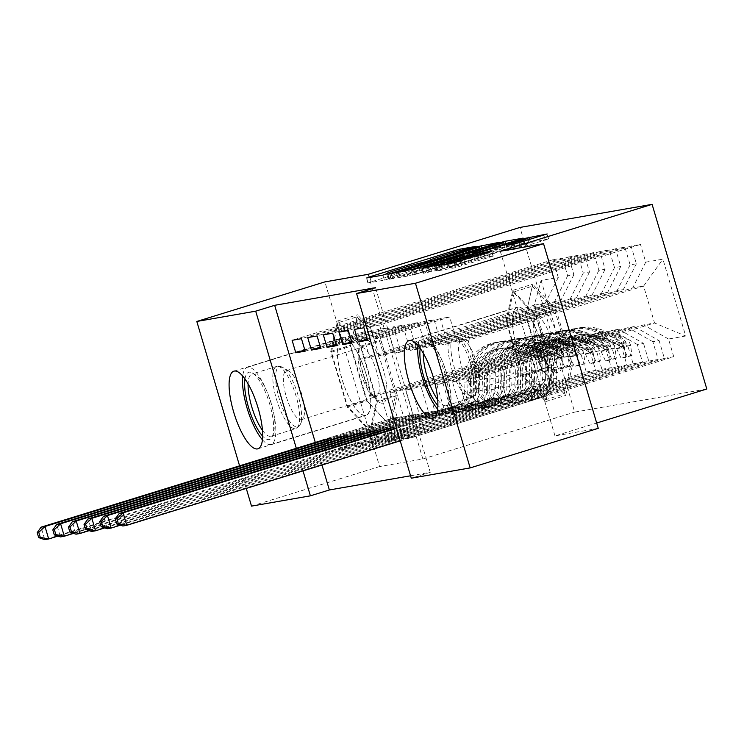 <?xml version="1.0" encoding="UTF-8"?>
<svg xmlns="http://www.w3.org/2000/svg" width="744" height="744" viewBox="0 0 744 744"><rect width="100%" height="100%" fill="white"/><g stroke="black" fill="none" stroke-linecap="round" stroke-linejoin="round"><path stroke-width="0.56" stroke-dasharray="3.72 2.79" d="M388.842 278.479A16.359 0.595 -16.5 0 1 388.052 278.516A16.359 0.595 -16.5 0 1 398.831 274.731L405.815 272.574A16.359 0.595 -16.5 0 1 425.624 267.115L432.143 265.097A16.359 0.595 -16.5 0 1 431.362 265.143A16.359 0.595 -16.5 0 1 442.141 261.349L449.125 259.191A16.359 0.595 -16.5 0 1 468.934 253.732L477.555 251.351L455.086 255.908L371.265 281.799L368.141 282.971L384.425 280.125L391.121 278.098L388.842 278.479L387.475 273.876M540.795 384.89A40.632 12.276 72.8 0 1 517.312 348.843A40.632 12.276 72.8 0 1 517.275 307.151A40.632 12.276 72.8 0 1 517.74 307.039A40.632 12.276 72.8 0 1 541.223 343.086A40.632 12.276 72.8 0 1 541.26 384.788A40.632 12.276 72.8 0 1 540.795 384.89M342.51 337.655A40.632 12.276 -107.2 0 0 342.045 337.767A40.632 12.276 -107.2 0 0 342.082 379.459A40.632 12.276 -107.2 0 0 365.564 415.505A40.632 12.276 -107.2 0 0 366.029 415.403A40.632 12.276 -107.2 0 0 365.992 373.702A40.632 12.276 -107.2 0 0 342.51 337.655M706.8 389.01L574.675 412.102L519.972 227.432M541.093 280.432L563.859 357.297L581.036 354.293L556.149 340.194L380.621 394.413L369.684 396.32L358.748 359.389L534.276 305.17L541.093 280.432L558.27 277.438L553.024 259.721L562.399 258.075L567.644 275.801L573.894 274.703L568.639 256.987L578.014 255.35L583.259 273.067L589.508 271.978L584.263 254.262L593.628 252.625L598.883 270.342L605.123 269.244L599.878 251.528L609.252 249.891L614.498 267.608L620.747 266.519L615.493 248.803L624.867 247.166L630.112 264.883L636.362 263.794L631.117 246.069L640.482 244.432L379.561 325.035L383.262 337.516L449.674 317L457.142 342.203L468.069 340.287L643.606 286.068L654.543 322.998L643.606 324.914L468.078 379.133L475.546 404.336L409.126 424.852L412.827 437.333L673.748 356.729L668.503 339.013L685.68 336.009L662.913 259.154L645.736 262.158L640.482 244.432M321.771 440.467L325.37 452.612L586.291 372.009L581.036 354.293M586.291 372.009L595.656 370.373L590.411 352.656L596.66 351.568L571.773 337.46L396.236 391.688L389.996 392.776L397.454 417.979L331.043 438.495M337.385 437.742L340.984 449.878L601.905 369.284L596.66 351.568M601.905 369.284L611.28 367.648L606.025 349.931L612.275 348.834L587.388 334.735L411.86 388.954L405.61 390.051L413.078 415.254L346.658 435.77M353 435.017L356.599 447.153L617.52 366.55L612.275 348.834M617.52 366.55L626.894 364.913L621.649 347.197L627.889 346.109L603.003 332.01L427.474 386.229L421.225 387.317L428.693 412.52L362.272 433.036M368.624 432.283L372.223 444.428L633.144 363.825L627.889 346.109M633.144 363.825L642.509 362.189L637.264 344.472L643.514 343.375L618.627 329.276L443.089 383.495L436.849 384.592L444.308 409.795L377.896 430.311M384.239 429.558L387.838 441.694L648.759 361.1L643.514 343.375M648.759 361.1L658.133 359.464L652.879 341.738L659.128 340.65L634.241 326.551L458.713 380.77L452.464 381.858L459.932 407.061L393.511 427.586M458.713 380.77L466.172 405.973L399.761 426.489L403.453 438.969L664.373 358.366L659.128 340.65M664.373 358.366L673.748 356.729M387.838 441.694L397.203 440.057L658.133 359.464M393.836 428.684L397.203 440.057M356.599 447.153L365.974 445.517L626.894 364.913M362.607 434.143L365.974 445.517M325.37 452.612L334.735 450.976L595.656 370.373M331.368 439.602L334.735 450.976M410.567 475.779L430.255 472.338L375.562 287.677M315.298 442.466L321.975 465.028M340.984 449.878L350.35 448.241L611.28 367.648M346.983 436.868L350.35 448.241M372.223 444.428L381.588 442.792L642.509 362.189M378.222 431.418L381.588 442.792M403.453 438.969L412.827 437.333M399.761 426.489L409.126 424.852M631.117 246.069L370.187 326.672L373.888 339.152L383.262 337.516M370.187 326.672L379.561 325.035M447.767 343.84L623.305 289.621L617.055 290.709L441.527 344.928L447.767 343.84L440.309 318.637L449.674 317M636.362 263.794L623.305 289.621M630.112 264.883L617.055 290.709M468.069 340.287L479.015 377.227L468.078 379.133M479.015 377.227L654.543 322.998L685.68 336.009M668.503 339.013L643.606 324.914M432.152 346.565L607.681 292.346L601.431 293.434L425.903 347.662L432.152 346.565L424.685 321.362L434.059 319.725L441.527 344.928M620.747 266.519L607.681 292.346M614.498 267.608L601.431 293.434M634.241 326.551L627.992 327.639L452.464 381.858M652.879 341.738L627.992 327.639M416.538 349.299L592.066 295.07L585.816 296.168L410.288 350.387L416.538 349.299L409.07 324.096L418.435 322.45L425.903 347.662M605.123 269.244L592.066 295.07M598.883 270.342L585.816 296.168M618.627 329.276L612.377 330.373L436.849 384.592M637.264 344.472L612.377 330.373M400.914 352.024L576.451 297.805L570.202 298.893L394.673 353.112L400.914 352.024L393.455 326.821L402.82 325.184L410.288 350.387M589.508 271.978L576.451 297.805M583.259 273.067L570.202 298.893M603.003 332.01L596.753 333.098L421.225 387.317M621.649 347.197L596.753 333.098M385.299 354.749L560.827 300.529L554.578 301.627L379.049 355.846L385.299 354.749L377.831 329.546L387.206 327.909L394.673 353.112M573.894 274.703L560.827 300.529M567.644 275.801L554.578 301.627M587.388 334.735L581.138 335.823L405.61 390.051M606.025 349.931L581.138 335.823M358.748 359.389L369.684 357.483L545.212 303.264L534.276 305.17L545.222 342.101L369.684 396.32M558.27 277.438L545.212 303.264M571.773 337.46L565.524 338.557L389.996 392.776M590.411 352.656L565.524 338.557M368.168 274.331L422.862 458.992L379.598 466.553L324.905 281.892M379.598 466.553L251.509 506.115M246.264 488.417L239.587 465.856M430.255 472.338L411.283 478.206M422.862 458.992L574.675 412.102M598.25 428.349L554.987 435.91L596.679 423.029M296.326 448.334L303.003 470.887M457.142 342.203L632.67 287.974L643.606 286.068L662.913 259.154M556.149 340.194L545.222 342.101L563.859 357.297M466.172 405.973L475.546 404.336M443.089 383.495L450.557 408.707L459.932 407.061M427.474 386.229L434.942 411.432L444.308 409.795M411.86 388.954L419.318 414.157L428.693 412.52M396.236 391.688L403.704 416.891L413.078 415.254M380.621 394.413L388.089 419.616L397.454 417.979M304.826 350.006L362.216 332.28L369.684 357.483M362.216 332.28L371.582 330.643L379.049 355.846M645.736 262.158L632.67 287.974M397.268 395.603L390.433 426.042L367.127 400.867L350.657 345.253L357.492 314.814L380.798 339.989L397.268 395.603L377.348 401.751L370.512 432.19L347.206 407.024L330.727 351.41L337.562 320.971L360.868 346.146L377.348 401.751M554.987 435.91L500.294 251.249M542.357 370.252L525.887 314.638L532.723 284.199L556.028 309.374L572.499 364.978L565.663 395.427L542.357 370.252L522.437 376.408L505.957 320.794L512.793 290.355L536.099 315.521L552.578 371.135L545.743 401.574L522.437 376.408M388.089 419.616L321.668 440.132M305.17 351.159L371.582 330.643M562.399 258.075L301.469 338.678M553.024 259.721L292.104 340.315M403.704 416.891L337.283 437.407M320.785 348.425L387.206 327.909M320.441 347.271L377.831 329.546M578.014 255.35L317.093 335.953M568.639 256.987L307.718 337.59M419.318 414.157L352.907 434.673M336.409 345.7L402.82 325.184M336.065 344.546L393.455 326.821M593.628 252.625L332.708 333.219M584.263 254.262L323.342 334.856M434.942 411.432L368.522 431.948M352.024 342.975L418.435 322.45M351.68 341.822L409.07 324.096M609.252 249.891L348.322 330.494M599.878 251.528L338.957 332.131M450.557 408.707L384.137 429.223M367.638 340.241L434.059 319.725M367.294 339.087L424.685 321.362M624.867 247.166L363.946 327.76M615.493 248.803L354.572 329.406M373.888 339.152L440.309 318.637M413.803 274.359L500.991 247.287L482.661 250.458L476.467 252.169L392.646 278.061L389.521 279.233L407.61 276.071L413.803 274.359L412.325 269.375M473.491 253.379L399.956 276.536A16.359 0.595 -16.5 0 0 419.756 271.076L470.05 255.536A16.359 0.595 -16.5 0 0 480.829 251.751A16.359 0.595 -16.5 0 0 480.047 251.788L473.491 253.379L472.012 248.384M524.585 243.139L437.639 270.202L423.466 273.271L460.824 261.59L464.2 260.4L458.816 261.311L412.734 275.159L500.303 248.003L524.585 243.139L523.134 238.257M487.897 252.123L465.335 259.303L476.662 256.699L496.099 250.691A13.68 0.502 -16.5 0 0 505.111 247.519A13.68 0.502 -16.5 0 0 487.897 252.123L486.418 247.129M464.991 263.497A13.68 0.502 -16.5 0 1 447.776 268.1A13.68 0.502 -16.5 0 1 456.788 264.929L511.974 247.882A13.68 0.502 -16.5 0 1 529.189 243.288A13.68 0.502 -16.5 0 1 520.168 246.45L507.603 250.477L515.592 249.11L548.663 238.954L524.139 243.837L440.327 269.728L437.202 270.9L455.291 267.738L493.253 256.076L485.265 257.443L464.991 263.497L463.903 259.833M370.512 432.19L390.433 426.042M360.868 346.146L380.798 339.989M337.562 320.971L357.492 314.814M330.727 351.41L350.657 345.253M347.206 407.024L367.127 400.867M505.957 320.794L525.887 314.638M545.743 401.574L565.663 395.427M552.578 371.135L572.499 364.978M536.099 315.521L556.028 309.374M512.793 290.355L532.723 284.199M553.871 369.08L547.705 370.986L546.301 360.728L552.476 358.822L553.871 369.08L549.184 369.898L544.664 360.189L538.498 362.096A7.031 6.696 80.1 0 0 534.015 357.604L510.663 350.21A33.071 31.508 80.1 0 0 496.304 349.234A33.071 31.508 80.1 0 0 470.45 382.267L473.417 381.746L473.742 392.739A19.009 18.107 -99.9 0 1 461.001 411.218L451.403 414.306L462.88 410.883A19.009 18.107 80.1 0 0 475.611 392.413L475.295 381.421L478.262 380.9L478.578 391.893A19.009 18.107 -99.9 0 1 465.846 410.372L347.141 447.032L343.449 434.561L401.323 416.677L393.52 418.044L397.026 420.034A11.318 10.779 80.1 0 0 403.992 421.262A11.318 10.779 80.1 0 0 405.257 420.955L456.119 405.248A12.239 11.662 -99.9 0 0 464.312 393.353L463.996 382.36A39.851 37.953 80.1 0 1 495.132 342.566L498.099 342.045A39.851 37.953 80.1 0 0 466.962 381.839L463.996 382.36M552.476 358.822A13.801 13.15 80.1 0 0 543.604 349.764L520.251 342.38A39.851 37.953 80.1 0 0 502.944 341.198A39.851 37.953 80.1 0 0 471.808 380.993L468.841 381.514L469.157 392.507A12.239 11.662 -99.9 0 1 460.954 404.401L449.478 407.814L459.085 404.727A12.239 11.662 80.1 0 0 467.279 392.832L466.962 381.839M544.664 360.189A13.801 13.15 80.1 0 0 535.792 351.131L512.439 343.737A39.851 37.953 80.1 0 0 495.132 342.566M470.45 382.267L470.766 393.251A19.009 18.107 -99.9 0 1 458.034 411.73L44.779 539.651L41.087 527.171M393.52 418.044L335.637 435.919L339.338 448.399M546.301 360.728A7.031 6.696 80.1 0 0 541.827 356.237L518.475 348.843A33.071 31.508 80.1 0 0 504.106 347.867A33.071 31.508 80.1 0 0 478.262 380.9M471.808 380.993L472.124 391.986A12.239 11.662 -99.9 0 1 463.921 403.88L413.06 419.588A11.318 10.779 -99.9 0 1 411.795 419.895A11.318 10.779 -99.9 0 1 404.829 418.667L401.323 416.677M547.705 370.986L543.018 371.805L549.184 369.898M538.498 362.096L543.018 371.805M468.841 381.514A39.851 37.953 -99.9 0 1 499.977 341.719A39.851 37.953 -99.9 0 1 517.285 342.891L540.628 350.284A13.801 13.15 -99.9 0 1 547.817 355.781L548.347 358.757L545.938 356.106A13.801 13.15 80.1 0 0 538.758 350.61L515.415 343.226A39.851 37.953 80.1 0 0 498.099 342.045M473.417 381.746A33.071 31.508 -99.9 0 1 499.271 348.713A33.071 31.508 -99.9 0 1 513.639 349.689L536.982 357.083A7.031 6.696 -99.9 0 1 539.112 358.217L542.144 360.673L540.99 357.892A7.031 6.696 80.1 0 0 538.861 356.757L515.508 349.364A33.071 31.508 80.1 0 0 501.14 348.387A33.071 31.508 80.1 0 0 475.295 381.421M57.958 536.108L347.141 447.032M328.513 438.941L343.449 434.561M335.637 435.919L324.198 439.695M569.486 366.346L563.32 368.252L561.925 358.004L568.091 356.097L569.486 366.346L564.808 367.164L560.288 357.455L554.113 359.361A7.031 6.696 80.1 0 0 549.63 354.869L526.287 347.485A33.071 31.508 80.1 0 0 511.919 346.499A33.071 31.508 80.1 0 0 486.074 379.542L489.041 379.022L489.357 390.005A19.009 18.107 -99.9 0 1 476.625 408.484L467.018 411.581L478.494 408.158A19.009 18.107 80.1 0 0 491.226 389.679L490.91 378.696L493.876 378.175L494.193 389.159A19.009 18.107 -99.9 0 1 481.461 407.638L362.765 444.308L359.064 431.827L416.947 413.952L409.135 415.319L412.641 417.3A11.318 10.779 80.1 0 0 419.607 418.528A11.318 10.779 80.1 0 0 420.872 418.23L471.733 402.513A12.239 11.662 -99.9 0 0 479.936 390.619L479.61 379.635A39.851 37.953 80.1 0 1 510.756 339.831L513.723 339.311A39.851 37.953 80.1 0 0 482.577 379.115L479.61 379.635M568.091 356.097A13.801 13.15 80.1 0 0 559.218 347.039L535.866 339.645A39.851 37.953 80.1 0 0 518.559 338.464A39.851 37.953 80.1 0 0 487.422 378.268L484.456 378.789L484.772 389.772A12.239 11.662 -99.9 0 1 476.579 401.667L465.102 405.089L474.7 402.002A12.239 11.662 80.1 0 0 482.903 390.098L482.577 379.115M560.288 357.455A13.801 13.15 80.1 0 0 551.406 348.406L528.063 341.012A39.851 37.953 80.1 0 0 510.756 339.831M486.074 379.542L486.39 390.526A19.009 18.107 -99.9 0 1 473.658 409.005L60.404 536.917L56.702 524.446M409.135 415.319L351.261 433.194L354.953 445.675M561.925 358.004A7.031 6.696 80.1 0 0 557.442 353.512L534.09 346.118A33.071 31.508 80.1 0 0 519.731 345.142A33.071 31.508 80.1 0 0 493.876 378.175M487.422 378.268L487.739 389.252A12.239 11.662 -99.9 0 1 479.545 401.156L428.684 416.863A11.318 10.779 -99.9 0 1 427.419 417.17A11.318 10.779 -99.9 0 1 420.453 415.942L416.947 413.952M563.32 368.252L558.632 369.071L564.808 367.164M554.113 359.361L558.632 369.071M484.456 378.789A39.851 37.953 -99.9 0 1 515.592 338.985A39.851 37.953 -99.9 0 1 532.899 340.166L556.252 347.56A13.801 13.15 -99.9 0 1 563.431 353.047L563.971 356.032L561.562 353.381A13.801 13.15 80.1 0 0 554.373 347.885L531.03 340.492A39.851 37.953 80.1 0 0 513.723 339.311M489.041 379.022A33.071 31.508 -99.9 0 1 514.885 345.988A33.071 31.508 -99.9 0 1 529.254 346.964L552.597 354.358A7.031 6.696 -99.9 0 1 554.736 355.483L557.768 357.948L556.605 355.158A7.031 6.696 80.1 0 0 554.475 354.023L531.123 346.639A33.071 31.508 80.1 0 0 516.755 345.653A33.071 31.508 80.1 0 0 490.91 378.696M73.572 533.374L362.765 444.308M344.128 436.207L359.064 431.827M351.261 433.194L339.813 436.961M585.11 363.621L578.944 365.527L577.539 355.269L583.715 353.363L585.11 363.621L580.422 364.439L575.903 354.73L569.727 356.636A7.031 6.696 80.1 0 0 565.254 352.144L541.902 344.751A33.071 31.508 80.1 0 0 527.533 343.774A33.071 31.508 80.1 0 0 501.689 376.808L504.655 376.297L504.971 387.28A19.009 18.107 -99.9 0 1 492.24 405.759L482.642 408.847L494.118 405.434A19.009 18.107 80.1 0 0 506.85 386.954L506.534 375.962L509.501 375.45L509.817 386.434A19.009 18.107 -99.9 0 1 497.085 404.913L378.38 441.583L374.688 429.102L432.562 411.227L424.75 412.585L428.256 414.575A11.318 10.779 80.1 0 0 435.221 415.803A11.318 10.779 80.1 0 0 436.486 415.496L487.348 399.788A12.239 11.662 -99.9 0 0 495.551 387.894L495.234 376.901A39.851 37.953 80.1 0 1 526.371 337.106L529.337 336.586A39.851 37.953 80.1 0 0 498.201 376.39L495.234 376.901M583.715 353.363A13.801 13.15 80.1 0 0 574.833 344.314L551.49 336.92A39.851 37.953 80.1 0 0 534.183 335.739A39.851 37.953 80.1 0 0 503.037 375.543L500.07 376.055L500.387 387.047A12.239 11.662 -99.9 0 1 492.193 398.942L480.717 402.365L490.315 399.268A12.239 11.662 80.1 0 0 498.517 387.373L498.201 376.39M575.903 354.73A13.801 13.15 80.1 0 0 567.03 345.672L543.678 338.278A39.851 37.953 80.1 0 0 526.371 337.106M501.689 376.808L502.005 387.801A19.009 18.107 -99.9 0 1 489.273 406.28L76.018 534.192L72.326 521.711M424.75 412.585L366.876 430.469L370.568 442.94M577.539 355.269A7.031 6.696 80.1 0 0 573.057 350.777L549.714 343.384A33.071 31.508 80.1 0 0 535.345 342.407A33.071 31.508 80.1 0 0 509.501 375.45M503.037 375.543L503.363 386.527A12.239 11.662 -99.9 0 1 495.16 398.421L444.298 414.138A11.318 10.779 -99.9 0 1 443.033 414.436A11.318 10.779 -99.9 0 1 436.068 413.208L432.562 411.227M578.944 365.527L574.256 366.346L580.422 364.439M569.727 356.636L574.256 366.346M500.07 376.055A39.851 37.953 -99.9 0 1 531.207 336.26A39.851 37.953 -99.9 0 1 548.523 337.441L571.866 344.825A13.801 13.15 -99.9 0 1 579.046 350.322L579.585 353.298L577.177 350.647A13.801 13.15 80.1 0 0 569.997 345.151L546.645 337.767A39.851 37.953 80.1 0 0 529.337 336.586M504.655 376.297A33.071 31.508 -99.9 0 1 530.5 343.254A33.071 31.508 -99.9 0 1 544.868 344.23L568.221 351.624A7.031 6.696 -99.9 0 1 570.35 352.758L573.382 355.214L572.22 352.433A7.031 6.696 80.1 0 0 570.09 351.298L546.747 343.905A33.071 31.508 80.1 0 0 532.379 342.928A33.071 31.508 80.1 0 0 506.534 375.962M89.196 530.649L378.38 441.583M359.752 433.482L374.688 429.102M366.876 430.469L355.437 434.236M244.99 378.975A35.163 10.621 72.8 0 1 252.532 373.032A35.163 10.621 72.8 0 1 273.271 421.141A35.163 10.621 72.8 0 1 272.211 436.756A35.163 10.621 72.8 0 1 262.641 436.105M262.446 430.302A32.55 9.839 -107.2 0 0 271.132 436.263A32.55 9.839 -107.2 0 0 273.615 433.733A32.55 9.839 -107.2 0 0 274.601 419.281A32.55 9.839 -107.2 0 0 255.397 374.734A32.55 9.839 -107.2 0 0 251.918 374.055A32.55 9.839 -107.2 0 0 248.096 383.876M386.61 385.401A33.861 10.23 72.8 0 1 375.999 399.416A33.861 10.23 72.8 0 1 359.417 356.032A33.861 10.23 72.8 0 1 359.296 345.337A33.861 10.23 72.8 0 1 372.725 345.514A33.861 10.23 72.8 0 1 386.61 385.401M378.984 383.169A25.631 7.747 72.8 0 1 376.25 396.543A25.631 7.747 72.8 0 1 370.949 393.781A25.631 7.747 72.8 0 1 358.394 360.933A25.631 7.747 72.8 0 1 358.301 352.842A25.631 7.747 72.8 0 1 361.119 347.56A25.631 7.747 72.8 0 1 371.507 358.217A25.631 7.747 72.8 0 1 378.984 383.169M304.212 406.271A25.631 7.747 72.8 0 1 303.44 417.654A25.631 7.747 72.8 0 1 301.487 419.644A25.631 7.747 72.8 0 1 291.099 408.986A25.631 7.747 72.8 0 1 283.631 384.034A25.631 7.747 72.8 0 1 286.356 370.661A25.631 7.747 72.8 0 1 289.091 371.2A25.631 7.747 72.8 0 1 304.212 406.271M262.418 439.769A40.371 12.202 -107.2 0 0 271.067 444.456A40.371 12.202 -107.2 0 0 275.364 423.401A40.371 12.202 -107.2 0 0 263.599 384.099A40.371 12.202 -107.2 0 0 247.241 367.322A40.371 12.202 -107.2 0 0 242.739 376.073M370.252 394.088A40.371 12.202 -107.2 0 0 358.478 354.786A40.371 12.202 -107.2 0 0 342.119 338.009A40.371 12.202 -107.2 0 0 337.822 359.073A40.371 12.202 -107.2 0 0 349.587 398.375A40.371 12.202 -107.2 0 0 365.955 415.152A40.371 12.202 -107.2 0 0 370.252 394.088M338.074 322.701L331.452 352.191L347.411 406.075L370.001 430.469L376.622 400.969L360.654 347.085L338.074 322.701L357.055 316.832L350.433 346.332L366.392 400.216L388.973 424.601L395.594 395.111L379.635 341.226L357.055 316.832M331.452 352.191L350.433 346.332M347.411 406.075L366.392 400.216M370.001 430.469L388.973 424.601M376.622 400.969L395.594 395.111M360.654 347.085L379.635 341.226M420.221 348.359A35.163 10.621 72.8 0 1 427.763 342.417A35.163 10.621 72.8 0 1 448.502 390.526A35.163 10.621 72.8 0 1 447.442 406.14A35.163 10.621 72.8 0 1 437.872 405.489M437.677 399.686A32.55 9.839 -107.2 0 0 446.363 405.647A32.55 9.839 -107.2 0 0 448.846 403.118A32.55 9.839 -107.2 0 0 449.832 388.656A32.55 9.839 -107.2 0 0 430.627 344.119A32.55 9.839 -107.2 0 0 427.149 343.44A32.55 9.839 -107.2 0 0 423.336 353.261M561.841 354.786A33.861 10.23 72.8 0 1 551.23 368.801A33.861 10.23 72.8 0 1 534.648 325.416A33.861 10.23 72.8 0 1 534.527 314.721A33.861 10.23 72.8 0 1 547.956 314.898A33.861 10.23 72.8 0 1 561.841 354.786M554.215 352.554A25.631 7.747 72.8 0 1 551.481 365.927A25.631 7.747 72.8 0 1 546.18 363.165A25.631 7.747 72.8 0 1 533.625 330.317A25.631 7.747 72.8 0 1 533.532 322.226A25.631 7.747 72.8 0 1 536.359 316.944A25.631 7.747 72.8 0 1 546.747 327.602A25.631 7.747 72.8 0 1 554.215 352.554M479.452 375.655A25.631 7.747 72.8 0 1 478.671 387.038A25.631 7.747 72.8 0 1 476.718 389.028A25.631 7.747 72.8 0 1 466.33 378.371A25.631 7.747 72.8 0 1 458.862 353.419A25.631 7.747 72.8 0 1 461.587 340.045A25.631 7.747 72.8 0 1 464.321 340.585A25.631 7.747 72.8 0 1 479.452 375.655M437.649 409.154A40.371 12.202 -107.2 0 0 446.298 413.841A40.371 12.202 -107.2 0 0 450.594 392.786A40.371 12.202 -107.2 0 0 438.83 353.484A40.371 12.202 -107.2 0 0 422.471 336.707A40.371 12.202 -107.2 0 0 417.97 345.458M545.482 363.472A40.371 12.202 -107.2 0 0 533.718 324.17A40.371 12.202 -107.2 0 0 517.35 307.393A40.371 12.202 -107.2 0 0 513.053 328.457A40.371 12.202 -107.2 0 0 524.818 367.759A40.371 12.202 -107.2 0 0 541.186 384.536A40.371 12.202 -107.2 0 0 545.482 363.472M513.304 292.085L506.683 321.575L522.641 375.46L545.231 399.844L551.853 370.354L535.894 316.47L513.304 292.085L532.286 286.217L525.664 315.716L541.623 369.601L564.203 393.985L570.825 364.495L554.866 310.611L532.286 286.217M506.683 321.575L525.664 315.716M522.641 375.46L541.623 369.601M545.231 399.844L564.203 393.985M551.853 370.354L570.825 364.495M535.894 316.47L554.866 310.611M600.724 360.887L594.558 362.793L593.154 352.544L599.329 350.638L600.724 360.887L596.037 361.705L591.517 352.005L585.351 353.912A7.031 6.696 80.1 0 0 580.869 349.41L557.516 342.026A33.071 31.508 80.1 0 0 543.148 341.05A33.071 31.508 80.1 0 0 517.303 374.083L520.27 373.562L520.595 384.555A19.009 18.107 -99.9 0 1 507.854 403.025L498.257 406.122L509.733 402.699A19.009 18.107 80.1 0 0 522.465 384.22L522.149 373.237L525.115 372.716L525.431 383.709A19.009 18.107 -99.9 0 1 512.7 402.178L393.995 438.848L390.302 426.377L448.176 408.493L440.374 409.86L443.88 411.841A11.318 10.779 80.1 0 0 450.845 413.078A11.318 10.779 80.1 0 0 452.11 412.771L502.972 397.064A12.239 11.662 -99.9 0 0 511.165 385.159L510.849 374.176A39.851 37.953 80.1 0 1 541.985 334.372L544.952 333.861A39.851 37.953 80.1 0 0 513.816 373.655L510.849 374.176M599.329 350.638A13.801 13.15 80.1 0 0 590.457 341.58L567.105 334.186A39.851 37.953 80.1 0 0 549.797 333.014A39.851 37.953 80.1 0 0 518.661 372.809L515.694 373.33L516.011 384.313A12.239 11.662 -99.9 0 1 507.808 396.217L496.332 399.63L505.939 396.543A12.239 11.662 80.1 0 0 514.132 384.648L513.816 373.655M591.517 352.005A13.801 13.15 80.1 0 0 582.645 342.947L559.293 335.553A39.851 37.953 80.1 0 0 541.985 334.372M517.303 374.083L517.619 385.067A19.009 18.107 -99.9 0 1 504.888 403.546L91.633 531.467L87.941 518.986M440.374 409.86L382.49 427.735L386.192 440.216M593.154 352.544A7.031 6.696 80.1 0 0 588.681 348.053L565.328 340.659A33.071 31.508 80.1 0 0 550.96 339.683A33.071 31.508 80.1 0 0 525.115 372.716M518.661 372.809L518.977 383.802A12.239 11.662 -99.9 0 1 510.775 395.696L459.913 411.404A11.318 10.779 -99.9 0 1 458.648 411.711A11.318 10.779 -99.9 0 1 451.682 410.483L448.176 408.493M594.558 362.793L589.871 363.611L596.037 361.705M585.351 353.912L589.871 363.611M515.694 373.33A39.851 37.953 -99.9 0 1 546.831 333.526A39.851 37.953 -99.9 0 1 564.138 334.707L587.481 342.101A13.801 13.15 -99.9 0 1 594.67 347.597L595.2 350.573L592.791 347.922A13.801 13.15 80.1 0 0 585.612 342.426L562.269 335.033A39.851 37.953 80.1 0 0 544.952 333.861M520.27 373.562A33.071 31.508 -99.9 0 1 546.124 340.529A33.071 31.508 -99.9 0 1 560.492 341.505L583.835 348.899A7.031 6.696 -99.9 0 1 585.965 350.033L588.997 352.489L587.844 349.699A7.031 6.696 80.1 0 0 585.705 348.573L562.362 341.18A33.071 31.508 80.1 0 0 547.993 340.203A33.071 31.508 80.1 0 0 522.149 373.237M104.811 527.914L393.995 438.848M375.367 430.748L390.302 426.377M382.49 427.735L371.051 431.501M616.339 358.162L610.173 360.068L608.778 349.81L614.944 347.904L616.339 358.162L611.661 358.98L607.141 349.271L600.966 351.177A7.031 6.696 80.1 0 0 596.483 346.685L573.14 339.292A33.071 31.508 80.1 0 0 558.772 338.315A33.071 31.508 80.1 0 0 532.927 371.349L535.894 370.838L536.21 381.821A19.009 18.107 -99.9 0 1 523.478 400.3L513.871 403.388L525.348 399.974A19.009 18.107 80.1 0 0 538.079 381.495L537.763 370.503L540.73 369.991L541.046 380.974A19.009 18.107 -99.9 0 1 528.314 399.454L409.618 436.124L405.917 423.643L463.8 405.768L455.988 407.126L459.494 409.116A11.318 10.779 80.1 0 0 466.46 410.344A11.318 10.779 80.1 0 0 467.725 410.046L518.587 394.329A12.239 11.662 -99.9 0 0 526.789 382.435L526.464 371.442A39.851 37.953 80.1 0 1 557.609 331.647L560.576 331.127A39.851 37.953 80.1 0 0 529.43 370.931L526.464 371.442M614.944 347.904A13.801 13.15 80.1 0 0 606.072 338.855L582.719 331.461A39.851 37.953 80.1 0 0 565.412 330.28A39.851 37.953 80.1 0 0 534.276 370.084L531.309 370.596L531.625 381.588A12.239 11.662 -99.9 0 1 523.432 393.483L511.956 396.905L521.553 393.809A12.239 11.662 80.1 0 0 529.756 381.914L529.43 370.931M607.141 349.271A13.801 13.15 80.1 0 0 598.26 340.213L574.917 332.828A39.851 37.953 80.1 0 0 557.609 331.647M532.927 371.349L533.243 382.342A19.009 18.107 -99.9 0 1 520.512 400.821L107.257 528.733L103.555 516.262M455.988 407.126L398.114 425.01L401.807 437.481M608.778 349.81A7.031 6.696 80.1 0 0 604.295 345.318L580.943 337.934A33.071 31.508 80.1 0 0 566.575 336.948A33.071 31.508 80.1 0 0 540.73 369.991M534.276 370.084L534.592 381.067A12.239 11.662 -99.9 0 1 526.399 392.962L475.537 408.679A11.318 10.779 -99.9 0 1 474.272 408.986A11.318 10.779 -99.9 0 1 467.306 407.749L463.8 405.768M610.173 360.068L605.486 360.887L611.661 358.98M600.966 351.177L605.486 360.887M531.309 370.596A39.851 37.953 -99.9 0 1 562.445 330.801A39.851 37.953 -99.9 0 1 579.753 331.982L603.105 339.366A13.801 13.15 -99.9 0 1 610.285 344.863L610.824 347.848L608.415 345.188A13.801 13.15 80.1 0 0 601.226 339.701L577.883 332.308A39.851 37.953 80.1 0 0 560.576 331.127M535.894 370.838A33.071 31.508 -99.9 0 1 561.739 337.795A33.071 31.508 -99.9 0 1 576.107 338.78L599.45 346.165A7.031 6.696 -99.9 0 1 601.589 347.299L604.621 349.764L603.458 346.974A7.031 6.696 80.1 0 0 601.329 345.839L577.976 338.446A33.071 31.508 80.1 0 0 563.608 337.469A33.071 31.508 80.1 0 0 537.763 370.503M120.426 525.19L409.618 436.124M390.981 428.023L405.917 423.643M398.114 425.01L386.666 428.777M631.963 355.437L625.797 357.334L624.393 347.085L630.568 345.179L631.963 355.437L627.276 356.255L622.756 346.546L616.581 348.452A7.031 6.696 80.1 0 0 612.107 343.961L588.755 336.567A33.071 31.508 80.1 0 0 574.387 335.591A33.071 31.508 80.1 0 0 548.542 368.624L551.509 368.103L551.825 379.096A19.009 18.107 -99.9 0 1 539.093 397.575L529.495 400.663L540.972 397.24A19.009 18.107 80.1 0 0 553.703 378.761L553.387 367.778L556.354 367.257L556.67 378.25A19.009 18.107 -99.9 0 1 543.938 396.729L425.233 433.389L421.541 420.918L479.415 403.034L471.603 404.401L475.109 406.391A11.318 10.779 80.1 0 0 482.075 407.619A11.318 10.779 80.1 0 0 483.34 407.312L534.201 391.604A12.239 11.662 -99.9 0 0 542.404 379.7L542.088 368.717A39.851 37.953 80.1 0 1 573.224 328.913L576.191 328.402A39.851 37.953 80.1 0 0 545.054 368.196L542.088 368.717M630.568 345.179A13.801 13.15 80.1 0 0 621.686 336.121L598.343 328.736A39.851 37.953 80.1 0 0 581.036 327.555A39.851 37.953 80.1 0 0 549.89 367.35L546.924 367.871L547.24 378.854A12.239 11.662 -99.9 0 1 539.047 390.758L527.57 394.171L537.168 391.084A12.239 11.662 80.1 0 0 545.371 379.189L545.054 368.196M622.756 346.546A13.801 13.15 80.1 0 0 613.884 337.488L590.531 330.094A39.851 37.953 80.1 0 0 573.224 328.913M548.542 368.624L548.858 379.607A19.009 18.107 -99.9 0 1 536.126 398.087L122.872 526.008L119.18 513.527M471.603 404.401L413.729 422.276L417.421 434.756M624.393 347.085A7.031 6.696 80.1 0 0 619.91 342.593L596.567 335.2A33.071 31.508 80.1 0 0 582.199 334.223A33.071 31.508 80.1 0 0 556.354 367.257M549.89 367.35L550.207 378.343A12.239 11.662 -99.9 0 1 542.013 390.237L491.152 405.945A11.318 10.779 -99.9 0 1 489.887 406.252A11.318 10.779 -99.9 0 1 482.921 405.024L479.415 403.034M625.797 357.334L621.11 358.162L627.276 356.255M616.581 348.452L621.11 358.162M546.924 367.871A39.851 37.953 -99.9 0 1 578.06 328.067A39.851 37.953 -99.9 0 1 595.377 329.248L618.72 336.641A13.801 13.15 -99.9 0 1 625.899 342.138L626.439 345.114L624.03 342.463A13.801 13.15 80.1 0 0 616.85 336.967L593.498 329.583A39.851 37.953 80.1 0 0 576.191 328.402M551.509 368.103A33.071 31.508 -99.9 0 1 577.353 335.07A33.071 31.508 -99.9 0 1 591.722 336.046L615.074 343.44A7.031 6.696 -99.9 0 1 617.204 344.574L620.236 347.029L619.073 344.24A7.031 6.696 80.1 0 0 616.943 343.114L593.6 335.721A33.071 31.508 80.1 0 0 579.232 334.744A33.071 31.508 80.1 0 0 553.387 367.778M400.216 440.857L425.233 433.389M413.729 422.276L396.385 427.902M396.524 428.377L421.541 420.918M477.555 251.351L476.104 246.441M390.944 278.107L389.493 273.197M434.254 264.734L432.794 259.814M468.934 253.732L467.455 248.747M449.125 259.191L447.646 254.206M442.141 261.349L440.662 256.364M432.143 265.097L430.785 260.502M427.735 266.743L426.256 261.748M425.624 267.115L424.145 262.121M405.815 272.574L404.336 267.58M398.831 274.731L397.352 269.737M384.425 280.125L382.946 275.131M368.141 282.971L366.662 277.977M371.265 281.799L369.963 277.4M455.086 255.908L454.007 252.29M461.271 254.197L460.192 250.542M471.036 253.369L469.566 248.375M497.624 248.468L496.146 243.483M407.61 276.071L406.131 271.076M389.521 279.233L388.043 274.238M392.646 278.061L391.344 273.662M476.467 252.169L475.081 247.492M482.661 250.458L481.889 247.882M500.749 247.306L499.298 242.423M477.825 252.179L476.346 247.194M399.919 276.098L398.44 271.114M397.733 276.926L396.496 272.76M399.956 276.536L398.719 272.378M419.756 271.076L418.677 267.412M470.05 255.536L468.962 251.872M480.047 251.788L478.569 246.803M506.497 246.301L505.734 243.716M521.46 244.311L519.982 239.317M437.639 270.202L436.161 265.208M431.455 271.904L429.976 266.91M423.708 273.262L422.229 268.268M426.833 272.09L425.531 267.691M460.824 261.59L459.746 257.926M463.949 260.419L462.47 255.424M458.816 261.311L457.337 256.327M452.622 263.023L451.143 258.029M417.235 273.95L415.757 268.956M415.087 274.322L413.683 269.579M500.303 248.003L498.973 243.511M496.099 250.691L495.02 247.027M468.46 258.131L466.981 253.137M465.335 259.303L464.488 256.457M470.468 258.401L469.436 254.932M476.662 256.699L475.574 253.034M515.592 249.11L514.113 244.125M507.854 250.468L506.376 245.474M510.979 249.296L509.668 244.897M520.168 246.45L519.089 242.786M511.974 247.882L510.496 242.897M456.788 264.929L455.309 259.944M479.08 259.144L477.992 255.49M485.265 257.443L484.13 253.592M493.012 256.085L491.561 251.202M489.887 257.257L488.408 252.272M461.475 266.036L459.997 261.042M455.291 267.738L453.812 262.753M437.202 270.9L435.724 265.906M440.327 269.728L439.025 265.329M524.139 243.837L522.809 239.345M530.332 242.135L529.57 239.549M548.421 238.973L546.98 234.09M545.296 240.145L543.817 235.15M521.786 247.408L520.307 242.414M451.394 407.098L453.31 413.59M552.513 359.082L544.785 360.431M538.61 362.337L546.347 360.979M515.415 343.226L512.439 343.737M510.663 350.21L513.639 349.689M459.085 404.727L456.119 405.248M413.06 419.588L405.257 420.955M463.921 403.88L460.954 404.401M458.034 411.73L461.001 411.218M462.88 410.883L465.846 410.372M467.279 392.832L464.312 393.353M472.124 391.986L469.157 392.507M470.766 393.251L473.742 392.739M475.611 392.413L478.578 391.893M520.251 342.38L517.285 342.891M515.508 349.364L518.475 348.843M538.758 350.61L535.792 351.131M534.015 357.604L536.982 357.083M543.604 349.764L540.628 350.284M538.861 356.757L541.827 356.237M404.829 418.667L397.026 420.034M327.286 452.371L323.594 439.89M325.63 452.891L321.938 440.42M329.536 452.213L326.263 441.173M331.424 451.645L328.151 440.597M539.112 358.217L545.938 356.106M540.99 357.892L547.817 355.781M453.263 406.773L455.189 413.264M467.009 404.373L468.934 410.865M568.128 356.348L560.399 357.697M554.234 359.603L561.962 358.255M531.03 340.492L528.063 341.012M526.287 347.485L529.254 346.964M474.7 402.002L471.733 402.513M428.684 416.863L420.872 418.23M479.545 401.156L476.579 401.667M473.658 409.005L476.625 408.484M478.494 408.158L481.461 407.638M482.903 390.098L479.936 390.619M487.739 389.252L484.772 389.772M486.39 390.526L489.357 390.005M491.226 389.679L494.193 389.159M535.866 339.645L532.899 340.166M531.123 346.639L534.09 346.118M554.373 347.885L551.406 348.406M549.63 354.869L552.597 354.358M559.218 347.039L556.252 347.56M554.475 354.023L557.442 353.512M420.453 415.942L412.641 417.3M342.91 449.636L339.208 437.165M341.245 450.167L337.553 437.686M345.151 449.488L341.887 438.449M347.039 448.92L343.765 437.863M554.736 355.483L561.562 353.381M556.605 355.158L563.431 353.047M468.887 404.048L470.803 410.539M482.624 401.648L484.549 408.131M583.752 353.623L576.014 354.972M569.848 356.878L577.577 355.53M546.645 337.767L543.678 338.278M541.902 344.751L544.868 344.23M490.315 399.268L487.348 399.788M444.298 414.138L436.486 415.496M495.16 398.421L492.193 398.942M489.273 406.28L492.24 405.759M494.118 405.434L497.085 404.913M498.517 387.373L495.551 387.894M503.363 386.527L500.387 387.047M502.005 387.801L504.971 387.28M506.85 386.954L509.817 386.434M551.49 336.92L548.523 337.441M546.747 343.905L549.714 343.384M569.997 345.151L567.03 345.672M565.254 352.144L568.221 351.624M574.833 344.314L571.866 344.825M570.09 351.298L573.057 350.777M436.068 413.208L428.256 414.575M358.524 446.912L354.832 434.431M356.869 447.442L353.168 434.961M360.775 446.753L357.501 435.714M362.654 446.186L359.38 435.138M570.35 352.758L577.177 350.647M572.22 352.433L579.046 350.322M484.502 401.314L486.427 407.805M299.321 411.646A32.55 9.839 72.8 0 1 295.852 428.628A32.55 9.839 72.8 0 1 282.655 415.096A32.55 9.839 72.8 0 1 273.169 383.402A32.55 9.839 72.8 0 1 276.638 366.42A32.55 9.839 72.8 0 1 289.825 379.952A32.55 9.839 72.8 0 1 299.321 411.646M275.95 383.141A31.49 9.514 -107.2 0 0 287.184 417.589A31.49 9.514 -107.2 0 0 300.288 424.443A31.49 9.514 -107.2 0 0 301.236 410.456A31.49 9.514 -107.2 0 0 282.664 367.378A31.49 9.514 -107.2 0 0 275.95 383.141M474.551 381.021A32.55 9.839 72.8 0 1 471.082 398.012A32.55 9.839 72.8 0 1 457.886 384.481A32.55 9.839 72.8 0 1 448.399 352.786A32.55 9.839 72.8 0 1 451.868 335.804A32.55 9.839 72.8 0 1 465.056 349.336A32.55 9.839 72.8 0 1 474.551 381.021M451.18 352.526A31.49 9.514 -107.2 0 0 462.415 386.964A31.49 9.514 -107.2 0 0 475.518 393.827A31.49 9.514 -107.2 0 0 476.467 379.84A31.49 9.514 -107.2 0 0 457.895 336.762A31.49 9.514 -107.2 0 0 451.18 352.526M498.248 398.914L500.163 405.406M599.366 350.889L591.638 352.247M585.463 354.144L593.201 352.796M562.269 335.033L559.293 335.553M557.516 342.026L560.492 341.505M505.939 396.543L502.972 397.064M459.913 411.404L452.11 412.771M510.775 395.696L507.808 396.217M504.888 403.546L507.854 403.025M509.733 402.699L512.7 402.178M514.132 384.648L511.165 385.159M518.977 383.802L516.011 384.313M517.619 385.067L520.595 384.555M522.465 384.22L525.431 383.709M567.105 334.186L564.138 334.707M562.362 341.18L565.328 340.659M585.612 342.426L582.645 342.947M580.869 349.41L583.835 348.899M590.457 341.58L587.481 342.101M585.705 348.573L588.681 348.053M451.682 410.483L443.88 411.841M374.139 444.187L370.447 431.706M372.484 444.707L368.792 432.236M376.39 444.029L373.116 432.989M378.278 443.461L375.004 432.413M585.965 350.033L592.791 347.922M587.844 349.699L594.67 347.597M500.117 398.589L502.042 405.08M513.862 396.189L515.787 402.671M614.981 348.164L607.253 349.513M601.087 351.419L608.815 350.071M577.883 332.308L574.917 332.828M573.14 339.292L576.107 338.78M521.553 393.809L518.587 394.329M475.537 408.679L467.725 410.046M526.399 392.962L523.432 393.483M520.512 400.821L523.478 400.3M525.348 399.974L528.314 399.454M529.756 381.914L526.789 382.435M534.592 381.067L531.625 381.588M533.243 382.342L536.21 381.821M538.079 381.495L541.046 380.974M582.719 331.461L579.753 331.982M577.976 338.446L580.943 337.934M601.226 339.701L598.26 340.213M596.483 346.685L599.45 346.165M606.072 338.855L603.105 339.366M601.329 345.839L604.295 345.318M467.306 407.749L459.494 409.116M389.763 441.452L386.062 428.972M388.098 441.983L384.406 429.502M392.004 441.294L388.74 430.264M393.892 440.736L390.619 429.679M601.589 347.299L608.415 345.188M603.458 346.974L610.285 344.863M515.741 395.864L517.657 402.346M529.477 393.455L531.402 399.947M630.605 345.439L622.868 346.788M616.702 348.694L624.43 347.336M593.498 329.583L590.531 330.094M588.755 336.567L591.722 336.046M537.168 391.084L534.201 391.604M491.152 405.945L483.34 407.312M542.013 390.237L539.047 390.758M536.126 398.087L539.093 397.575M540.972 397.24L543.938 396.729M545.371 379.189L542.404 379.7M550.207 378.343L547.24 378.854M548.858 379.607L551.825 379.096M553.703 378.761L556.67 378.25M598.343 328.736L595.377 329.248M593.6 335.721L596.567 335.2M616.85 336.967L613.884 337.488M612.107 343.961L615.074 343.44M621.686 336.121L618.72 336.641M616.943 343.114L619.91 342.593M482.921 405.024L475.109 406.391M405.378 438.728L401.686 426.247M403.722 439.248L400.021 426.777M407.628 438.569L403.927 426.089M409.507 438.002L405.815 425.522M617.204 344.574L624.03 342.463M619.073 344.24L625.899 342.138M531.356 393.13L533.281 399.621M477.732 251.342L476.253 246.348M391.121 278.098L389.642 273.104M434.422 264.724L432.943 259.73M409.116 340.557L517.275 307.151M233.876 371.172L342.045 337.767M257.861 448.809L366.029 415.403M433.092 418.193L541.26 384.788M431.362 265.143L430.051 260.726M388.052 278.516L386.741 274.099M367.889 282.98L366.411 277.986M389.279 279.242L387.801 274.257M397.556 276.935L396.329 272.788M480.829 251.751L479.871 248.505M500.991 247.287L499.512 242.293M524.827 243.121L523.348 238.136M423.466 273.271L421.988 268.277M464.2 260.4L463.149 256.875M412.734 275.159L411.255 270.165M505.111 247.519L504.134 244.209M465.093 259.312L464.265 256.531M507.603 250.477L506.125 245.483M529.189 243.288L528.203 239.977M447.776 268.1L446.567 264.018M493.253 256.076L491.775 251.081M436.951 270.918L435.473 265.924M548.663 238.954L547.193 233.969M449.329 407.824L451.255 414.315M496.304 349.234L499.271 348.713M499.977 341.719L502.944 341.198M501.14 348.387L504.106 347.867M411.795 419.895L403.992 421.262M542.144 360.673L548.347 358.757M464.954 405.099L466.869 411.59M511.919 346.499L514.885 345.988M515.592 338.985L518.559 338.464M516.755 345.653L519.731 345.142M427.419 417.17L419.607 418.528M557.768 357.948L563.971 356.032M480.568 402.365L482.493 408.856M527.533 343.774L530.5 343.254M531.207 336.26L534.183 335.739M532.379 342.928L535.345 342.407M443.033 414.436L435.221 415.803M573.382 355.214L579.585 353.298M273.615 433.733L272.211 436.756M370.949 393.781L375.999 399.416M301.487 419.644L376.25 396.543M271.132 436.263L295.852 428.628L300.288 424.443L303.44 417.654M247.241 367.322L342.119 338.009M271.067 444.456L365.955 415.152M289.091 371.2L282.664 367.378L276.638 366.42L251.918 374.055M286.356 370.661L361.119 347.56M358.301 352.842L359.296 345.337M255.397 374.734L252.532 373.032M448.846 403.118L447.442 406.14M546.18 363.165L551.23 368.801M476.718 389.028L551.481 365.927M446.363 405.647L471.082 398.012L475.518 393.827L478.671 387.038M422.471 336.707L517.35 307.393M446.298 413.841L541.186 384.536M464.321 340.585L457.895 336.762L451.868 335.804L427.149 343.44M461.587 340.045L536.359 316.944M533.532 322.226L534.527 314.721M430.627 344.119L427.763 342.417M496.183 399.64L498.108 406.131M543.148 341.05L546.124 340.529M546.831 333.526L549.797 333.014M547.993 340.203L550.96 339.683M458.648 411.711L450.845 413.078M588.997 352.489L595.2 350.573M511.807 396.915L513.723 403.397M558.772 338.315L561.739 337.795M562.445 330.801L565.412 330.28M563.608 337.469L566.575 336.948M474.272 408.986L466.46 410.344M604.621 349.764L610.824 347.848M527.422 394.181L529.347 400.672M574.387 335.591L577.353 335.07M578.06 328.067L581.036 327.555M579.232 334.744L582.199 334.223M489.887 406.252L482.075 407.619M620.236 347.029L626.439 345.114"/><path stroke-width="1.12" d="M473.891 247.185L476.076 246.357L459.792 249.203L453.608 250.914L369.787 276.805L366.662 277.977L382.946 275.131L387.364 273.485A16.359 0.595 -16.5 0 1 386.573 273.532A16.359 0.595 -16.5 0 1 397.352 269.737L404.336 267.58A16.359 0.595 -16.5 0 1 424.145 262.121L430.664 260.102A16.359 0.595 -16.5 0 1 429.883 260.149A16.359 0.595 -16.5 0 1 440.662 256.364L447.646 254.206A16.359 0.595 -16.5 0 1 467.455 248.747L473.891 247.185M432.636 418.305A40.632 12.276 72.8 0 1 409.144 382.258A40.632 12.276 72.8 0 1 409.116 340.557A40.632 12.276 72.8 0 1 409.572 340.445A40.632 12.276 72.8 0 1 433.064 376.501A40.632 12.276 72.8 0 1 433.092 418.193A40.632 12.276 72.8 0 1 432.636 418.305M257.405 448.92A40.632 12.276 72.8 0 1 233.914 412.874A40.632 12.276 72.8 0 1 233.876 371.172A40.632 12.276 72.8 0 1 234.341 371.061A40.632 12.276 72.8 0 1 257.833 407.117A40.632 12.276 72.8 0 1 257.861 448.809A40.632 12.276 72.8 0 1 257.405 448.92M514.113 244.125L547.193 233.969L522.66 238.843L435.473 265.924L453.812 262.753L488.408 252.272L491.775 251.081L483.786 252.448L463.512 258.512A13.68 0.502 -16.5 0 1 446.298 263.106A13.68 0.502 -16.5 0 1 455.309 259.944L510.496 242.897A13.68 0.502 -16.5 0 1 527.71 238.294A13.68 0.502 -16.5 0 1 518.689 241.465L506.125 245.483L514.113 244.125M356.581 293.536L415.459 283.25L470.162 467.911L411.283 478.206L356.581 293.536L375.562 287.677L274.666 305.31L255.694 311.169L296.326 448.334M239.587 465.856L196.816 321.454L324.905 281.892L368.168 274.331L519.972 227.432L652.097 204.349L500.294 251.249L543.548 243.688L415.459 283.25M196.816 321.454L255.694 311.169M496.146 243.483L499.271 242.312L474.988 247.175L387.801 274.257L412.325 269.375L496.146 243.483M505.018 241.307L523.106 238.145L519.982 239.317L436.161 265.208L421.988 268.277L459.346 256.596L462.722 255.415L457.337 256.327L411.255 270.165L498.824 243.009L505.018 241.307L505.734 243.716M596.679 423.029L706.8 389.01L652.097 204.349M354.572 329.406L358.273 341.877L367.638 340.241L363.946 327.76L354.572 329.406M393.836 428.684L393.511 427.586L384.239 429.558M323.342 334.856L327.034 347.336L336.409 345.7L332.708 333.219L323.342 334.856M362.607 434.143L362.272 433.036L353 435.017M292.104 340.315L295.796 352.796L305.17 351.159L301.469 338.678L292.104 340.315M331.368 439.602L331.043 438.495L321.771 440.467M274.666 305.31L315.298 442.466M321.975 465.028L329.369 489.971L410.567 475.779M346.983 436.868L346.658 435.77L337.385 437.742M307.718 337.59L311.42 350.061L320.785 348.425L317.093 335.953L307.718 337.59M378.222 431.418L377.896 430.311L368.624 432.283M338.957 332.131L342.649 344.612L352.024 342.975L348.322 330.494L338.957 332.131M543.548 243.688L598.25 428.349L470.162 467.911M329.369 489.971L310.387 495.829L251.509 506.115L246.264 488.417M303.003 470.887L310.387 495.829M295.796 352.796L304.826 350.006M311.42 350.061L320.441 347.271M327.034 347.336L336.065 344.546M342.649 344.612L351.68 341.822M358.273 341.877L367.294 339.087M476.346 247.194L398.477 271.541A16.359 0.595 -16.5 0 0 418.277 266.082L468.571 250.551A16.359 0.595 -16.5 0 0 479.35 246.757A16.359 0.595 -16.5 0 0 478.569 246.803L476.346 247.194M494.621 245.697A13.68 0.502 -16.5 0 0 503.632 242.535A13.68 0.502 -16.5 0 0 486.418 247.129L463.614 254.318L475.184 251.704L494.621 245.697L495.02 247.027M324.198 439.695L41.087 527.171L44.993 526.492L48.686 538.972L57.958 536.108M40.241 537.335L48.686 538.972L44.779 539.651L38.679 537.605L40.241 537.335L38.762 532.341L37.2 532.62L38.679 537.605M38.762 532.341L44.993 526.492L328.513 438.941M37.2 532.62L41.087 527.171M339.813 436.961L56.702 524.446L60.608 523.757L64.31 536.238L73.572 533.374M55.856 534.601L64.31 536.238L60.404 536.917L54.293 534.88L55.856 534.601L54.377 529.616L52.815 529.886L54.293 534.88M54.377 529.616L60.608 523.757L344.128 436.207M52.815 529.886L56.702 524.446M355.437 434.236L72.326 521.711L76.223 521.033L79.924 533.513L89.196 530.649M71.48 531.876L79.924 533.513L76.018 534.192L69.917 532.146L71.48 531.876L70.001 526.882L68.439 527.161L69.917 532.146M70.001 526.882L76.223 521.033L359.752 433.482M68.439 527.161L72.326 521.711M262.641 436.105A35.163 10.621 72.8 0 1 245.036 390.637A35.163 10.621 72.8 0 1 244.99 378.975M248.096 383.876A32.55 9.839 -107.2 0 0 248.45 391.037A32.55 9.839 -107.2 0 0 262.446 430.302M242.739 376.073A40.371 12.202 -107.2 0 0 242.944 388.377A40.371 12.202 -107.2 0 0 262.418 439.769M437.872 405.489A35.163 10.621 72.8 0 1 420.267 360.022A35.163 10.621 72.8 0 1 420.221 348.359M423.336 353.261A32.55 9.839 -107.2 0 0 423.689 360.422A32.55 9.839 -107.2 0 0 437.677 399.686M417.97 345.458A40.371 12.202 -107.2 0 0 418.175 357.762A40.371 12.202 -107.2 0 0 437.649 409.154M371.051 431.501L87.941 518.986L91.847 518.308L95.539 530.779L104.811 527.914M87.095 529.151L95.539 530.779L91.633 531.467L85.532 529.421L87.095 529.151L85.616 524.157L84.053 524.427L85.532 529.421M85.616 524.157L91.847 518.308L375.367 430.748M84.053 524.427L87.941 518.986M386.666 428.777L103.555 516.262L107.462 515.573L111.163 528.054L120.426 525.19M102.709 526.417L111.163 528.054L107.257 528.733L101.147 526.696L102.709 526.417L101.231 521.432L99.668 521.702L101.147 526.696M101.231 521.432L107.462 515.573L390.981 428.023M99.668 521.702L103.555 516.262M396.385 427.902L119.18 513.527L123.076 512.849L126.778 525.32L400.216 440.857M118.333 523.692L126.778 525.32L122.872 526.008L116.771 523.962L118.333 523.692L116.855 518.698L115.292 518.977L116.771 523.962M116.855 518.698L123.076 512.849L396.524 428.377M115.292 518.977L119.18 513.527M369.963 277.4L369.787 276.805M454.007 252.29L453.608 250.914M460.192 250.542L459.792 249.203M391.344 273.662L391.167 273.067M481.889 247.882L481.182 245.474M396.496 272.76L396.254 271.932M398.719 272.378L398.477 271.541M418.677 267.412L418.277 266.082M468.962 251.872L468.571 250.551M425.531 267.691L425.354 267.096M459.746 257.926L459.346 256.596M498.973 243.511L498.824 243.009M464.488 256.457L463.856 254.309M469.436 254.932L468.99 253.406M475.574 253.034L475.184 251.704M509.668 244.897L509.501 244.302M519.089 242.786L518.689 241.465M463.903 259.833L463.512 258.512M477.992 255.49L477.601 254.16M484.13 253.592L483.786 252.448M439.025 265.329L438.848 264.743M522.809 239.345L522.66 238.843M529.57 239.549L528.854 237.141M326.263 441.173L325.844 439.732M328.151 440.597L327.723 439.174M341.887 438.449L341.459 437.007M343.765 437.863L343.337 436.44M357.501 435.714L357.074 434.282M359.38 435.138L358.961 433.715M373.116 432.989L372.698 431.548M375.004 432.413L374.576 430.981M388.74 430.264L388.312 428.823M390.619 429.679L390.191 428.256M430.051 260.726L429.883 260.149M386.741 274.099L386.573 273.532M396.329 272.788L396.078 271.941M479.871 248.505L479.35 246.757M463.149 256.875L462.722 255.415M504.134 244.209L503.632 242.535M464.265 256.531L463.614 254.318M528.203 239.977L527.71 238.294M446.567 264.018L446.298 263.106"/></g></svg>

